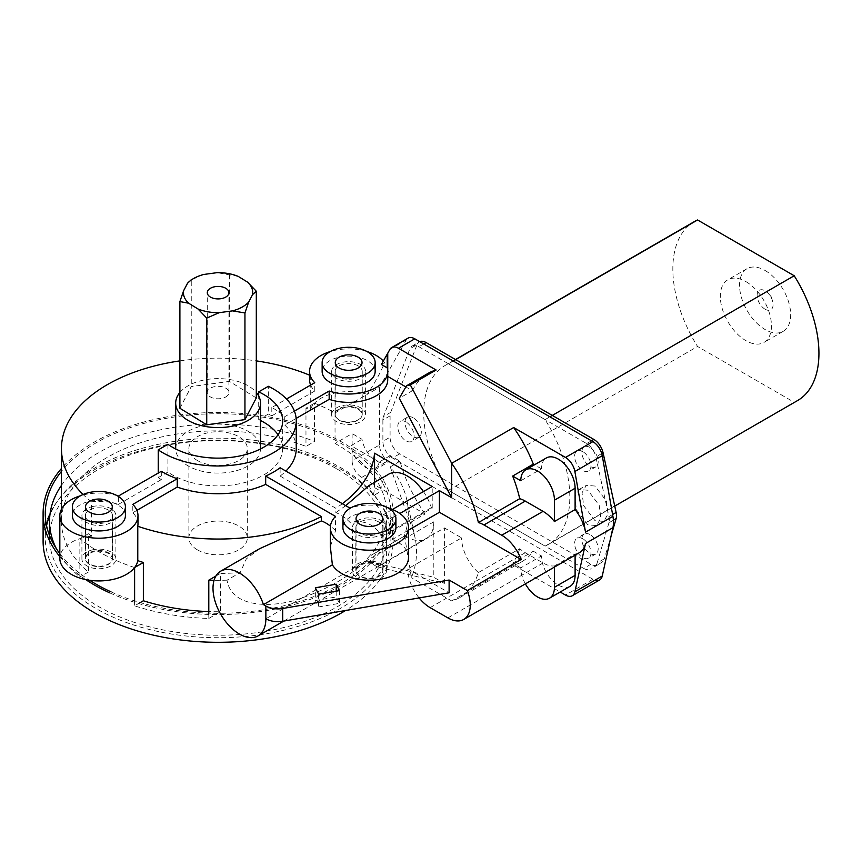<?xml version="1.0" encoding="UTF-8"?>
<svg xmlns="http://www.w3.org/2000/svg" width="862" height="862" viewBox="0 0 862 862"><rect width="100%" height="100%" fill="white"/><g stroke="black" fill="none" stroke-linecap="round" stroke-linejoin="round"><path stroke-width="0.65" stroke-dasharray="4.31 3.23" d="M520.799 480.748L541.465 468.82A23.791 13.738 60 0 1 546.389 457.937M197.441 460.534A29.222 16.874 180 0 1 188.875 448.606A29.222 16.874 180 0 1 206.912 433.015A29.222 16.874 180 0 1 238.763 436.668A29.222 16.874 180 0 1 247.319 448.606A29.222 16.874 180 0 1 229.281 464.187A29.222 16.874 180 0 1 197.441 460.534M197.441 549.87A29.222 16.874 180 0 1 188.875 537.942A29.222 16.874 180 0 1 206.912 522.35A29.222 16.874 180 0 1 238.763 526.014A29.222 16.874 180 0 1 247.319 537.942A29.222 16.874 180 0 1 229.281 553.533A29.222 16.874 180 0 1 197.441 549.87M134.612 567.541A168.543 97.309 180 0 1 112.48 558.835A13.587 7.844 0 0 0 112.502 558.371A13.587 7.844 0 0 0 108.515 552.822A13.587 7.844 0 0 0 96.878 550.613A13.587 7.844 0 0 0 85.316 558.371A13.587 7.844 0 0 0 89.292 563.92A13.587 7.844 0 0 0 103.742 565.709A13.587 7.844 0 0 0 112.48 558.835A168.543 97.309 180 0 1 98.925 551.809A168.543 97.309 180 0 1 96.878 550.613A168.543 97.309 180 0 1 79.864 538.675A39.081 22.563 0 0 0 59.834 558.371M108.515 510.099A13.587 7.844 0 0 0 93.71 508.397A13.587 7.844 0 0 0 85.316 515.648A13.587 7.844 0 0 0 89.292 521.198A13.587 7.844 0 0 0 104.108 522.9A13.587 7.844 0 0 0 112.502 515.648A13.587 7.844 0 0 0 108.515 510.099M259.796 548.598L246.316 558.899L240.239 572.54L227.008 580.18C231.986 610.264 277.984 607.322 301.991 597.926C328.293 588.681 349.045 576.7 364.281 561.959L370.617 554.751A37.378 21.582 -120 0 0 371.285 555.214L405.14 535.668A37.378 21.582 -120 0 0 407.381 537.08A37.378 21.582 -120 0 0 426.076 538.922A37.378 21.582 -120 0 0 433.812 521.812L433.812 577.303L444.383 583.412L377.114 566.765L379.722 565.256A13.587 7.844 0 0 0 379.032 564.826A13.587 7.844 0 0 0 369.766 562.52A13.587 7.844 0 0 0 355.834 570.375A13.587 7.844 0 0 0 359.81 575.924A13.587 7.844 0 0 0 374.625 577.615A13.587 7.844 0 0 0 383.008 570.375A13.587 7.844 0 0 0 379.722 565.256L444.383 527.921L461.601 537.856L407.78 568.931L449.113 592.797M379.032 522.092A13.587 7.844 0 0 0 364.217 520.389A13.587 7.844 0 0 0 355.834 527.641A13.587 7.844 0 0 0 359.81 533.19A13.587 7.844 0 0 0 374.625 534.893A13.587 7.844 0 0 0 383.008 527.641A13.587 7.844 0 0 0 379.032 522.092M260.507 420.494A64.564 37.271 0 0 0 258.697 419.611L258.697 396.014M167.896 444.296L167.896 472.042A64.564 37.271 0 0 0 172.443 474.962A64.564 37.271 0 0 0 242.804 483.043A64.564 37.271 0 0 0 282.661 448.606A64.564 37.271 0 0 0 278.027 434.728M296.259 448.606A78.151 45.126 0 0 0 284.729 425.009L284.729 416.691A78.151 45.126 0 0 0 273.362 408.372A78.151 45.126 0 0 0 271.81 407.5L286.496 399.02M342.343 503.688A156.647 90.445 180 0 1 335.846 508.257L280.096 476.072L280.096 467.754M280.096 476.072A78.151 45.126 0 0 0 285.872 471.083M167.896 472.042L158.242 477.613L158.242 473.066M158.242 477.613A78.151 45.126 0 0 0 161.323 479.606L161.323 471.288M314.522 403.19L305.967 408.135A156.647 90.445 180 0 1 310.288 409.881A39.081 22.563 180 0 1 314.522 403.19A168.543 97.309 180 0 1 335.038 412.93L346.233 406.465A13.587 7.844 0 0 0 335.275 412.801A13.587 7.844 0 0 0 335.049 414.191A13.587 7.844 0 0 0 339.035 419.74A13.587 7.844 0 0 0 353.851 421.443A13.587 7.844 0 0 0 362.234 414.191A13.587 7.844 0 0 0 358.258 408.642A13.587 7.844 0 0 0 346.233 406.465L367.234 394.343A39.081 22.563 0 0 0 314.522 403.19L314.522 441.484L305.967 446.419A156.647 90.445 180 0 0 144.697 441.398A156.647 90.445 180 0 0 61.45 521.294L61.45 509.216M358.258 365.908A13.587 7.844 0 0 0 343.442 364.217A13.587 7.844 0 0 0 335.049 371.457A13.587 7.844 0 0 0 339.035 377.006A13.587 7.844 0 0 0 353.851 378.709A13.587 7.844 0 0 0 362.234 371.457A13.587 7.844 0 0 0 358.258 365.908M117.264 495.725A39.081 22.563 0 0 0 80.554 495.725M61.45 521.294A156.647 90.445 180 0 0 88.42 572.023L88.42 533.74A156.647 90.445 0 0 0 91.447 536.229L91.447 501.824A39.081 22.563 0 0 1 118.374 504.41L118.374 496.081M91.447 536.229A39.081 22.563 0 0 0 79.864 538.675L79.864 576.958A168.543 97.309 180 0 1 56.418 548.771M433.812 521.812L265.862 618.787M423.425 491.566A37.378 21.582 -120 0 1 431.399 507.653L432.218 508.127L383.116 536.476A39.081 22.563 0 0 0 381.909 536.229C374.323 524.225 363.678 519.614 349.95 522.372A37.378 21.582 -120 0 0 340.35 514.743A37.378 21.582 -120 0 0 335.846 512.588L335.846 508.257M388.697 474.186A37.378 21.582 -120 0 0 380.95 491.297L374.55 487.601A156.647 90.445 180 0 1 373.181 495.79L380.95 491.297M373.181 495.79L369.098 485.5M345.759 505.66L335.846 512.588M408.502 557.606A39.081 22.563 0 0 0 397.048 541.648A39.081 22.563 0 0 0 392.479 539.396L392.479 517.75A39.081 22.563 0 0 0 383.116 514.84L383.116 536.476M330.34 546.756L335.533 530.701L335.533 516.403M337.279 469.133A168.543 97.309 180 0 1 386.65 537.942A168.543 97.309 180 0 1 282.596 627.838A168.543 97.309 180 0 1 98.925 606.751A168.543 97.309 180 0 1 49.554 537.942A168.543 97.309 180 0 1 153.598 448.035A168.543 97.309 180 0 1 337.279 469.133M335.038 412.93L335.038 443.445A168.543 97.309 180 0 1 337.279 444.717A168.543 97.309 180 0 1 386.65 513.526A168.543 97.309 180 0 1 370.617 554.945L370.617 554.751M227.008 580.18A168.543 97.309 180 0 1 214.067 580.288M208.798 613.162L208.798 618.453A168.543 97.309 180 0 1 134.612 605.824L140.215 602.603M134.612 600.889L134.612 605.824M405.14 535.668L371.285 555.322L370.617 554.945M599.683 579.921A13.587 7.844 60 0 1 592.884 579.253L389.128 461.612A13.587 7.844 60 0 1 379.517 444.964L352.116 460.782A13.587 7.844 -120 0 0 361.728 477.429L425.085 514L410.032 522.695L390.249 466.859A190.179 109.797 180 0 1 406.799 499.831A190.179 109.797 180 0 1 404.472 535.388L405.14 535.776M404.472 535.388L411.422 577.691A198.443 114.571 0 0 0 414.999 537.532A198.443 114.571 0 0 0 410.032 522.695M554.438 567.088L554.438 565.946A31.603 18.242 60 0 1 543.06 562.972L525.281 552.704A31.603 18.242 60 0 1 519.732 548.695L478.41 572.551A105.002 60.62 60 0 1 459.888 597.485A105.002 60.62 60 0 1 451.677 600.933L411.422 577.691M478.41 572.551A31.603 18.242 60 0 1 461.601 537.856M444.383 583.412L444.383 527.921M315.341 600.534L336.191 596.967L339.477 603.357L318.617 606.923L315.341 600.534L315.341 587.765M377.114 566.765L366.533 560.656L433.812 577.303M432.218 508.127L432.218 486.491M374.55 482.354L374.55 487.601M431.399 507.653L381.909 536.229M352.116 460.782L352.116 433.586L335.038 443.445M425.085 514A105.002 60.62 60 0 1 399.99 461.224L390.27 455.621A20.386 11.766 60 0 1 386.338 461.784A20.386 11.766 60 0 1 371.996 457.679A20.386 11.766 60 0 1 362.018 439.308L352.116 433.586M61.45 485.392A168.543 97.309 180 0 1 314.522 441.484M349.95 522.372L349.95 508.084M387.771 507.729A39.081 22.563 0 0 0 351.06 507.729M335.533 530.701A37.378 21.582 -120 0 0 330.437 526.111M419.115 597.926A31.603 18.242 60 0 1 407.78 568.931M399.99 461.224L390.249 466.859M381.381 364.464L384.592 362.611C380.95 371.834 375.164 382.416 367.234 394.343L379.517 387.253L406.185 340.048A13.587 7.844 60 0 1 408.017 338.152M387.728 379.786A39.081 22.563 0 0 0 387.21 376.123L387.221 354.131M405.345 386.629L412.424 390.712L399.268 398.319M412.424 390.712A105.002 60.62 60 0 1 427.929 373.451M554.438 565.946L575.105 554.018A31.603 18.242 60 0 0 579.523 552.607M541.465 468.82L534.494 464.801M570.17 586.257A23.791 13.738 60 0 1 551.842 579.878A23.791 13.738 60 0 1 541.465 555.947L533.33 551.249A105.002 60.62 60 0 1 521.876 561.701A105.002 60.62 60 0 1 513.666 565.149L560.203 592.011M575.105 555.16L575.105 554.018M519.732 548.695A105.002 60.62 60 0 1 512.664 563.177L533.33 551.249M513.666 565.149L451.677 600.933M387.717 371.22L387.21 376.123M296.14 418.426L284.729 425.009M392.479 509.431L383.116 514.84M392.479 517.75L399.86 513.493M240.239 572.54A156.647 90.445 180 0 1 220.446 573.435L220.446 611.729A156.647 90.445 180 0 1 208.798 611.578M215.877 576.075L220.446 573.435M91.447 501.824A156.647 90.445 180 0 1 83.108 494.486M179.899 360.887A156.647 90.445 180 0 1 256.305 360.887M309.566 375.175A156.647 90.445 180 0 1 310.288 375.476A39.081 22.563 0 0 0 309.566 379.786M310.288 409.881L310.288 375.476M305.967 408.135L305.967 446.419M88.42 572.023L79.864 576.958M88.42 533.74L79.864 538.675M208.798 618.453L220.446 611.729M310.654 385.077A39.081 22.563 0 0 0 314.759 391.025L314.759 382.706M384.592 362.611A39.081 22.563 0 0 0 383.31 361.049M366.996 351.545A39.081 22.563 0 0 0 330.286 351.545M137.985 523.967A39.081 22.563 0 0 0 132.791 512.728L132.791 504.41M294.405 411.099L284.729 416.691M271.81 407.5L271.81 415.818A78.151 45.126 0 0 0 268.351 414.04L268.351 386.295M268.351 414.04L258.697 419.611M271.81 415.818L314.759 391.025M136.896 510.358L132.791 512.728M118.374 504.41L161.323 479.606M379.517 444.964L379.517 387.253M525.389 583.865A23.791 13.738 60 0 1 520.799 567.875L541.465 555.947M520.799 567.875L512.664 563.177M390.27 455.621L379.226 462L350.974 445.686L362.018 439.308M339.477 590.599L339.477 603.357M336.191 591.16L336.191 596.967M318.617 594.166L318.617 606.923M408.502 530.152L392.479 539.396M379.226 462A20.386 11.766 60 0 1 375.293 468.174A20.386 11.766 60 0 1 360.941 464.058A20.386 11.766 60 0 1 350.974 445.686M46.57 525.734A172.831 99.776 0 0 0 45.277 537.942A172.831 99.776 0 0 0 111.015 616.255A172.831 99.776 0 0 0 293.468 627.73A172.831 99.776 0 0 0 390.928 537.942A172.831 99.776 0 0 0 325.19 459.629A172.831 99.776 0 0 0 49.91 514.98M111.015 591.838A172.831 99.776 0 0 0 293.468 603.314A172.831 99.776 0 0 0 390.928 513.526A172.831 99.776 0 0 0 325.19 435.213A172.831 99.776 0 0 0 61.45 471.374M59.834 553.609A172.831 99.776 0 0 0 89.68 580.298M109.668 592.83A174.997 101.037 0 0 0 294.416 604.445A174.997 101.037 0 0 0 393.104 513.526A174.997 101.037 0 0 0 326.536 434.222A174.997 101.037 0 0 0 61.45 468.486M43.1 541.271A174.997 101.037 180 0 1 141.788 450.352A174.997 101.037 180 0 1 326.536 461.967A174.997 101.037 180 0 1 393.104 541.271A174.997 101.037 180 0 1 345.554 610.501M59.834 556.636A174.997 101.037 0 0 0 85.737 579.62M582.787 451.623A11.551 6.67 -120 0 0 577.012 451.052A11.551 6.67 -120 0 0 575.245 460.308A11.551 6.67 -120 0 0 582.787 470.49A11.551 6.67 -120 0 0 588.563 471.061A11.551 6.67 -120 0 0 590.341 461.806A11.551 6.67 -120 0 0 582.787 451.623M589.996 447.464A11.551 6.67 -120 0 0 584.221 446.882A11.551 6.67 -120 0 0 582.453 456.149A11.551 6.67 -120 0 0 589.996 466.331A11.551 6.67 -120 0 0 595.771 466.902A11.551 6.67 -120 0 0 597.549 457.636A11.551 6.67 -120 0 0 589.996 447.464M587.83 490.219L579.092 489.497L574.825 496.965L576.462 509.798L587.83 524.839L596.569 525.561L600.846 518.084L599.198 505.261L587.83 490.219M595.039 486.049L586.3 485.328L582.033 492.805L583.671 505.638L595.039 520.68L603.777 521.402L608.055 513.924L606.406 501.102L595.039 486.049M405.948 421.938A11.551 6.67 -120 0 0 400.162 421.367A11.551 6.67 -120 0 0 398.395 430.623A11.551 6.67 -120 0 0 405.948 440.805A11.551 6.67 -120 0 0 411.724 441.376A11.551 6.67 -120 0 0 413.491 432.121A11.551 6.67 -120 0 0 405.948 421.938M413.157 417.768A11.551 6.67 -120 0 0 407.37 417.197A11.551 6.67 -120 0 0 405.603 426.464A11.551 6.67 -120 0 0 413.157 436.635A11.551 6.67 -120 0 0 418.932 437.217A11.551 6.67 -120 0 0 420.699 427.951A11.551 6.67 -120 0 0 413.157 417.768M582.787 538.739A11.551 6.67 -120 0 0 577.012 538.168A11.551 6.67 -120 0 0 575.245 547.424A11.551 6.67 -120 0 0 582.787 557.606A11.551 6.67 -120 0 0 588.563 558.177A11.551 6.67 -120 0 0 590.341 548.922A11.551 6.67 -120 0 0 582.787 538.739M589.996 534.58A11.551 6.67 -120 0 0 584.221 534.009A11.551 6.67 -120 0 0 582.453 543.265A11.551 6.67 -120 0 0 589.996 553.447A11.551 6.67 -120 0 0 595.771 554.018A11.551 6.67 -120 0 0 597.549 544.762A11.551 6.67 -120 0 0 589.996 534.58M383.461 416.54A13.587 7.844 -120 0 0 382.879 420.02L390.087 415.861A13.587 7.844 60 0 1 390.669 412.381L383.461 416.54L409.881 348.798L417.089 344.638A13.587 7.844 60 0 1 419.309 341.902A13.587 7.844 60 0 1 419.751 341.675M390.669 412.381L417.089 344.638M613.388 520.217L608.928 522.792A13.587 7.844 -120 0 0 608.928 516.629L595.868 456.925A13.587 7.844 -120 0 0 586.634 443.574L418.9 346.729A13.587 7.844 -120 0 0 412.101 346.061A13.587 7.844 -120 0 0 409.881 348.798M608.928 522.792L597.172 562.951L604.381 558.791A13.587 7.844 60 0 1 602.161 562.024L597.926 564.782A13.587 7.844 60 0 1 597.711 564.912A13.587 7.844 60 0 1 590.912 564.244L399.699 453.843A13.587 7.844 60 0 1 390.087 437.196L382.879 441.355A13.587 7.844 -120 0 0 392.49 458.002L399.699 453.843M611.169 535.604L604.381 558.791M602.161 562.024L597.926 564.782M590.912 564.244L583.703 568.403L392.49 458.002M382.879 420.02L382.879 441.355M390.087 415.861L390.087 437.196M583.703 568.403A13.587 7.844 -120 0 0 590.502 569.071A13.587 7.844 -120 0 0 590.718 568.942M594.952 566.183A13.587 7.844 -120 0 0 597.172 562.951M770.876 297.067L770.876 296.323L770.876 297.067M765.111 309.232A11.281 6.508 60 0 1 757.138 295.418A11.281 6.508 60 0 1 765.111 290.817A11.281 6.508 60 0 1 768.451 293.586A11.281 6.508 60 0 1 772.352 300.342A11.281 6.508 60 0 1 765.111 309.232M765.111 270.506A36.15 20.871 60 0 1 788.73 302.368A36.15 20.871 60 0 1 783.192 331.331A36.15 20.871 60 0 1 765.111 329.543A36.15 20.871 60 0 1 741.492 297.681A36.15 20.871 60 0 1 747.031 268.707A36.15 20.871 60 0 1 765.111 270.506M745.889 281.605A36.15 20.871 60 0 1 769.507 313.466A36.15 20.871 60 0 1 763.969 342.429A36.15 20.871 60 0 1 745.889 340.641A36.15 20.871 60 0 1 722.27 308.779A36.15 20.871 60 0 1 727.808 279.805A36.15 20.871 60 0 1 745.889 281.605M797.544 400.582A103.3 59.64 60 0 1 794.204 402.274L697.573 346.492A103.3 59.64 60 0 1 694.244 221.663M448.455 363.796L545.086 419.589A103.3 59.64 60 0 1 548.415 544.418A103.3 59.64 60 0 1 545.086 546.109L448.455 490.316A103.3 59.64 60 0 1 445.115 365.488A103.3 59.64 60 0 1 448.455 363.796L453.261 361.027M545.086 419.589L549.891 416.809M448.455 490.316L697.573 346.492M545.086 546.109L794.204 402.274M331.687 414.202A16.992 9.805 180 0 1 349.11 404.935A16.992 9.805 180 0 1 365.639 414.741A16.992 9.805 180 0 1 365.607 415.279A16.992 9.805 180 0 1 348.183 424.546A16.992 9.805 180 0 1 331.654 414.741A16.992 9.805 180 0 1 331.687 414.202M331.687 370.919A16.992 9.805 180 0 1 349.11 361.652A16.992 9.805 180 0 1 365.639 371.457A16.992 9.805 180 0 1 365.607 371.996A16.992 9.805 180 0 1 348.183 381.263A16.992 9.805 180 0 1 331.654 371.457A16.992 9.805 180 0 1 331.687 370.919M362.008 415.172A13.383 7.726 180 0 1 348.28 422.466A13.383 7.726 180 0 1 335.264 414.741A13.383 7.726 180 0 1 335.286 414.32A13.383 7.726 180 0 1 349.013 407.026A13.383 7.726 180 0 1 362.029 414.741A13.383 7.726 180 0 1 362.008 415.172M375.153 371.457A26.506 15.3 0 0 0 349.379 356.168A26.506 15.3 0 0 0 322.183 370.617A26.506 15.3 0 0 0 322.14 371.457M381.435 563.985A16.992 9.805 180 0 1 386.413 570.924A16.992 9.805 180 0 1 375.918 579.986A16.992 9.805 180 0 1 357.407 577.863A16.992 9.805 180 0 1 352.429 570.924A16.992 9.805 180 0 1 362.924 561.862A16.992 9.805 180 0 1 381.435 563.985M381.435 520.702A16.992 9.805 180 0 1 386.413 527.641A16.992 9.805 180 0 1 375.918 536.703A16.992 9.805 180 0 1 357.407 534.58A16.992 9.805 180 0 1 352.429 527.641A16.992 9.805 180 0 1 362.924 518.579A16.992 9.805 180 0 1 381.435 520.702M359.96 576.387A13.383 7.726 180 0 1 356.038 570.924A13.383 7.726 180 0 1 364.303 563.791A13.383 7.726 180 0 1 378.881 565.461A13.383 7.726 180 0 1 382.803 570.924A13.383 7.726 180 0 1 374.539 578.057A13.383 7.726 180 0 1 359.96 576.387M395.927 527.641A26.506 15.3 0 0 0 388.159 516.823A26.506 15.3 0 0 0 359.282 513.504A26.506 15.3 0 0 0 342.914 527.641M92.234 549.913A16.992 9.805 180 0 1 115.896 558.932A16.992 9.805 180 0 1 105.573 567.95A16.992 9.805 180 0 1 81.912 558.932A16.992 9.805 180 0 1 92.234 549.913M92.234 506.63A16.992 9.805 180 0 1 115.896 515.648A16.992 9.805 180 0 1 105.573 524.667A16.992 9.805 180 0 1 81.912 515.648A16.992 9.805 180 0 1 92.234 506.63M104.162 566.032A13.383 7.726 180 0 1 85.532 558.932A13.383 7.726 180 0 1 93.656 551.831A13.383 7.726 180 0 1 112.286 558.932A13.383 7.726 180 0 1 104.162 566.032M125.41 515.648A26.506 15.3 0 0 0 88.506 501.576A26.506 15.3 0 0 0 72.397 515.648M225.488 397.102A10.807 6.239 0 0 0 228.904 392.555A10.807 6.239 0 0 0 222.396 386.833A10.807 6.239 0 0 0 210.705 388.008A10.807 6.239 0 0 0 207.289 392.555A10.807 6.239 0 0 0 213.808 398.276A10.807 6.239 0 0 0 225.488 397.102M260.507 448.962A42.41 24.481 180 0 1 247.114 466.461A42.41 24.481 180 0 1 201.536 471.137A42.41 24.481 180 0 1 175.697 448.962M175.697 448.606A42.41 24.481 180 0 1 189.09 430.741A42.41 24.481 180 0 1 234.949 426.13A42.41 24.481 180 0 1 260.507 448.606M179.899 392.469A42.41 24.481 180 0 1 189.09 385.239A42.41 24.481 180 0 1 256.305 392.469M238.214 276.379L217.008 272.672M229.464 274.73L229.464 381.413L191.256 386.575L179.899 408.265M203.712 274.472L191.256 279.891L191.256 386.575M256.305 397.942L229.464 381.413M389.85 349.476L406.185 340.048M447.906 617.903L543.06 562.972M430.127 607.635L525.281 552.704M361.728 477.429L389.128 461.612M592.884 579.253L565.494 595.071M423.705 343.96L418.9 346.729M586.634 443.574L591.44 440.805M608.928 516.629L612.591 514.506M601.741 453.531L595.868 456.925M188.875 537.942L188.875 448.606M85.316 558.371L85.316 515.648M355.834 570.375L355.834 527.641M282.661 448.606L282.661 420.861M335.049 414.191L335.049 371.457M283.813 621.06L426.076 538.922M386.65 513.526L386.65 537.942M49.554 535.593L49.554 537.942M521.876 561.701L459.888 597.485M362.234 414.191L362.234 371.457M383.008 570.375L383.008 527.641M112.502 558.371L112.502 515.648M247.319 537.942L247.319 448.606M406.799 499.831L414.999 537.532M375.293 468.174L386.338 461.784M45.277 513.526L45.277 537.942M393.104 513.526L393.104 541.271M390.928 513.526L390.928 537.942M584.221 446.882L577.012 451.052M579.092 489.497L586.3 485.328M407.37 417.197L400.162 421.367M584.221 534.009L577.012 538.168M595.771 554.018L588.563 558.177M418.932 437.217L411.724 441.376M596.569 525.561L603.777 521.402M595.771 466.902L588.563 471.061M412.101 346.061L419.309 341.902M597.711 564.912L590.502 569.071M783.192 331.331L763.969 342.429M445.115 365.488L455.459 359.519M548.415 544.418L614.746 506.113M747.031 268.707L727.808 279.805M771.016 296.431L768.451 293.586M771.178 296.711L772.352 300.342M365.639 414.741L365.639 371.457M335.264 362.579L335.264 414.741M362.029 362.579L362.029 414.741M331.654 414.741L331.654 371.457M386.413 570.924L386.413 527.641M356.038 518.762L356.038 570.924M382.803 518.762L382.803 570.924M352.429 570.924L352.429 527.641M115.896 558.932L115.896 515.648M85.532 506.77L85.532 558.932M112.286 506.77L112.286 558.932M81.912 558.932L81.912 515.648M228.904 392.555L228.904 292.671M207.289 392.555L207.289 292.671"/><path stroke-width="1.29" d="M410.334 384.905L406.498 385.82L427.929 373.451A105.002 60.62 60 0 1 436.14 370.003L410.334 384.905L451.677 463.314L451.677 497.719L439.426 490.65L439.426 512.287L521.154 559.481A31.603 18.242 -120 0 0 501.738 535.227L483.948 524.958A31.603 18.242 -120 0 0 478.41 522.566A105.002 60.62 60 0 0 451.677 463.314L513.666 427.53A105.002 60.62 60 0 1 533.33 464.122L512.664 476.061L520.799 480.748A23.791 13.738 60 0 1 525.723 469.865A23.791 13.738 60 0 1 537.619 471.04A23.791 13.738 60 0 1 554.438 500.175L575.105 488.248A23.791 13.738 60 0 0 558.285 459.112A23.791 13.738 60 0 0 546.389 457.937L525.723 469.865M258.697 396.014L258.697 391.876A64.564 37.271 0 0 1 263.75 394.494A64.564 37.271 0 0 1 282.661 420.861A64.564 37.271 0 0 1 242.804 455.298A64.564 37.271 0 0 1 172.443 447.216A64.564 37.271 0 0 1 167.896 444.296L158.242 449.867A78.151 45.126 0 0 0 162.832 452.765A78.151 45.126 0 0 0 248.008 462.549A78.151 45.126 0 0 0 296.259 420.861A78.151 45.126 0 0 0 273.362 388.945A78.151 45.126 0 0 0 268.351 386.295L258.697 391.876M278.027 434.728A64.564 37.271 0 0 0 263.75 422.24A64.564 37.271 0 0 0 260.507 420.494M117.264 495.725A39.081 22.563 0 0 1 118.374 496.081L161.323 471.288A78.151 45.126 0 0 0 162.832 472.182A78.151 45.126 0 0 0 177.249 478.744L132.791 504.41A39.081 22.563 0 0 1 137.985 515.648A39.081 22.563 0 0 1 113.859 536.487A39.081 22.563 0 0 1 71.277 531.606A39.081 22.563 0 0 1 59.834 515.648A39.081 22.563 0 0 1 80.554 495.725M330.437 526.111A37.378 21.582 -120 0 0 325.933 523.062A37.378 21.582 -120 0 0 321.429 520.907L321.429 516.575L265.679 484.401A78.151 45.126 0 0 1 177.249 487.073L177.249 478.744M265.679 484.401L265.679 476.072A78.151 45.126 0 0 0 280.096 467.754L349.95 508.084A39.081 22.563 0 0 1 351.06 507.729M285.872 471.083A78.151 45.126 0 0 0 296.259 448.606L296.259 420.861M158.242 473.066L158.242 449.867M59.834 515.648L59.834 558.371A39.081 22.563 0 0 0 71.277 574.329A39.081 22.563 0 0 0 134.612 567.541L134.612 600.889M265.679 476.072L335.533 516.403A39.081 22.563 0 0 0 330.34 527.641L330.34 546.756L332.387 564.815L263.438 604.628A37.378 21.582 -120 0 0 239.431 573.004A37.378 21.582 -120 0 0 220.737 571.15A37.378 21.582 -120 0 0 215.015 601.105A37.378 21.582 -120 0 0 239.431 634.044A37.378 21.582 -120 0 0 258.115 635.897A37.378 21.582 -120 0 0 265.862 618.787A16.992 9.805 180 0 0 282.704 621.254L449.113 592.797L449.113 580.029L467.333 590.556A31.603 18.242 60 0 1 463.713 619.466A31.603 18.242 60 0 1 447.906 617.903L430.127 607.635A31.603 18.242 60 0 1 419.115 597.926M321.429 520.907L259.796 548.598L220.737 571.15M423.425 491.566A37.378 21.582 -120 0 0 407.381 476.039A37.378 21.582 -120 0 0 388.697 474.186L369.098 485.5L345.759 505.66M332.387 564.815A39.081 22.563 0 0 0 341.783 573.564A39.081 22.563 0 0 0 384.377 578.456A39.081 22.563 0 0 0 408.502 557.606L408.502 527.641A39.081 22.563 0 0 0 397.048 511.694A39.081 22.563 0 0 0 387.771 507.729M330.34 527.641A39.081 22.563 0 0 0 341.783 543.599A39.081 22.563 0 0 0 384.377 548.491A39.081 22.563 0 0 0 408.502 527.641M214.067 580.288A168.543 97.309 180 0 1 208.798 580.169L208.798 613.162M392.479 509.431L432.218 486.491L374.55 453.196L374.55 482.354M56.418 548.771A168.543 97.309 180 0 1 49.554 521.294A168.543 97.309 180 0 1 61.45 485.392M478.41 522.566L519.732 498.699A31.603 18.242 60 0 1 525.281 501.102L543.06 511.36A31.603 18.242 60 0 1 554.438 521.521L575.105 509.593A31.603 18.242 60 0 1 585.524 532.134L574.868 471.514A13.587 7.844 -120 0 0 565.494 457.453L592.884 441.635L414.805 338.82L398.47 348.259A13.587 7.844 -120 0 0 391.671 347.58A13.587 7.844 -120 0 0 389.85 349.476L387.717 353.269L387.717 371.22M387.221 354.131L381.381 364.464L387.221 367.837L387.221 354.131M387.221 354.163L387.717 353.269M406.498 385.82L399.268 398.319L451.677 497.719M436.14 370.003L398.47 348.259M513.666 427.53L565.494 457.453M521.154 559.481L467.333 590.556M560.203 592.011L565.494 595.071A13.587 7.844 -120 0 0 572.293 595.739A13.587 7.844 -120 0 0 574.868 591.828L585.524 543.502A31.603 18.242 60 0 1 579.523 552.607L463.713 619.466M585.524 532.134L612.914 516.327A31.603 18.242 60 0 1 612.914 527.695L602.258 576.01A13.587 7.844 60 0 1 599.683 579.921L572.293 595.739M512.664 476.061A105.002 60.62 60 0 1 519.732 498.699M534.494 464.801L533.33 464.122M575.105 509.593L575.105 488.248M525.389 583.865A23.791 13.738 60 0 0 549.514 598.185A23.791 13.738 60 0 0 554.438 587.291L575.105 575.363L575.105 555.16M575.105 575.363A23.791 13.738 60 0 1 570.17 586.257L549.514 598.185M387.728 371.457A39.081 22.563 0 0 1 329.176 391.025L329.176 399.354A39.081 22.563 0 0 0 387.728 379.786L387.728 371.457A39.081 22.563 0 0 0 387.221 367.837M374.55 453.196A156.647 90.445 180 0 1 342.343 503.688M387.728 376.425L405.345 386.629M329.176 399.354L296.14 418.426M399.86 513.493L439.426 490.65M321.429 516.575A156.647 90.445 180 0 1 137.78 526.251A39.081 22.563 0 0 0 137.985 523.967L137.985 515.648M137.78 560.656A39.081 22.563 180 0 1 134.612 567.541L143.361 562.487A156.647 90.445 180 0 1 137.78 560.656L137.78 526.251M143.361 562.487L143.361 600.782A156.647 90.445 180 0 0 208.798 611.578M208.798 580.169L215.877 576.075M83.108 494.486A156.647 90.445 180 0 1 61.45 448.606A156.647 90.445 180 0 1 179.899 360.887M256.305 360.887A156.647 90.445 180 0 1 309.566 375.175M140.215 602.603L143.361 600.782M330.286 351.545A39.081 22.563 0 0 0 309.566 371.457L309.566 379.786A39.081 22.563 0 0 0 310.654 385.077M383.31 361.049A39.081 22.563 0 0 0 366.996 351.545M309.566 371.457A39.081 22.563 0 0 0 314.759 382.706L286.496 399.02M329.176 391.025L294.405 411.099M177.249 487.073L136.896 510.358M449.113 580.029L282.704 608.486A16.992 9.805 180 0 1 265.862 606.018L263.438 604.628M391.671 347.58L408.017 338.152A13.587 7.844 60 0 1 414.805 338.82M592.884 441.635A13.587 7.844 60 0 1 602.258 455.707L574.868 471.514M612.914 516.327L602.258 455.707M554.438 587.291L554.438 567.088M554.438 521.521L554.438 500.175M387.749 376.468L387.749 353.194M336.191 584.199L315.341 587.765L318.617 594.166L339.477 590.599L336.191 584.199L336.191 591.16M439.426 512.287L408.502 530.152M49.91 514.98A172.831 99.776 0 0 0 46.57 525.734M61.45 471.374A172.831 99.776 0 0 0 45.277 513.526A172.831 99.776 0 0 0 59.834 553.609M89.68 580.298A172.831 99.776 0 0 0 111.015 591.838M345.554 610.501A174.997 101.037 180 0 1 109.668 620.575A174.997 101.037 180 0 1 43.1 541.271L43.1 513.526A174.997 101.037 0 0 0 59.834 556.636M61.45 468.486A174.997 101.037 0 0 0 43.1 513.526M85.737 579.62A174.997 101.037 0 0 0 109.668 592.83M591.44 440.805L593.843 439.415L426.108 342.57L423.705 343.96M612.591 514.506L616.136 512.459L603.077 452.765L601.741 453.531M616.136 512.459A13.587 7.844 60 0 1 616.136 518.622L611.169 535.604M419.751 341.675A13.587 7.844 60 0 1 426.108 342.57M593.843 439.415A13.587 7.844 60 0 1 603.077 452.765M455.459 359.519L694.244 221.663A103.3 59.64 60 0 1 697.573 219.972L794.204 275.754A103.3 59.64 60 0 1 797.544 400.582L614.746 506.113M453.261 361.027L697.573 219.972M549.891 416.809L794.204 275.754M335.286 362.159A13.383 7.726 0 0 0 335.264 362.579A13.383 7.726 0 0 0 348.28 370.304A13.383 7.726 0 0 0 362.008 363.01A13.383 7.726 0 0 0 362.029 362.579A13.383 7.726 0 0 0 349.013 354.864A13.383 7.726 0 0 0 335.286 362.159M375.11 363.43A26.506 15.3 0 0 0 375.153 362.579A26.506 15.3 0 0 0 349.379 347.289A26.506 15.3 0 0 0 322.183 361.738A26.506 15.3 0 0 0 322.14 362.579A26.506 15.3 0 0 0 347.914 377.879A26.506 15.3 0 0 0 375.11 363.43M322.14 362.579L322.14 371.457A26.506 15.3 0 0 0 347.914 386.758A26.506 15.3 0 0 0 375.11 372.309A26.506 15.3 0 0 0 375.153 371.457L375.153 362.579M378.881 513.299A13.383 7.726 0 0 0 364.303 511.629A13.383 7.726 0 0 0 356.038 518.762A13.383 7.726 0 0 0 359.96 524.225A13.383 7.726 0 0 0 374.539 525.895A13.383 7.726 0 0 0 382.803 518.762A13.383 7.726 0 0 0 378.881 513.299M350.683 529.58A26.506 15.3 0 0 0 379.56 532.899A26.506 15.3 0 0 0 395.927 518.762A26.506 15.3 0 0 0 388.159 507.944A26.506 15.3 0 0 0 359.282 504.626A26.506 15.3 0 0 0 342.914 518.762A26.506 15.3 0 0 0 350.683 529.58M342.914 518.762L342.914 527.641A26.506 15.3 0 0 0 350.683 538.459A26.506 15.3 0 0 0 379.56 541.778A26.506 15.3 0 0 0 395.927 527.641L395.927 518.762M93.656 499.669A13.383 7.726 0 0 0 85.532 506.77A13.383 7.726 0 0 0 104.162 513.871A13.383 7.726 0 0 0 112.286 506.77A13.383 7.726 0 0 0 93.656 499.669M109.312 520.842A26.506 15.3 0 0 0 125.41 506.77A26.506 15.3 0 0 0 88.506 492.698A26.506 15.3 0 0 0 72.397 506.77A26.506 15.3 0 0 0 109.312 520.842M72.397 506.77L72.397 515.648A26.506 15.3 0 0 0 109.312 529.721A26.506 15.3 0 0 0 125.41 515.648L125.41 506.77M206.74 318.089L219.196 312.68L232.492 310.88A34.663 20.009 0 0 0 241.813 307.271A34.663 20.009 0 0 0 248.644 302.131L252.598 294.578L256.305 291.248L256.305 397.942L244.948 419.622L206.74 424.783L179.899 408.265L179.899 301.571L188.649 303.219L197.991 308.973L206.74 318.089L206.74 424.783M232.492 310.88L244.948 312.938L248.644 302.131M225.488 297.228A10.807 6.239 0 0 0 228.904 292.671A10.807 6.239 0 0 0 222.396 286.949A10.807 6.239 0 0 0 210.705 288.123A10.807 6.239 0 0 0 207.289 292.671A10.807 6.239 0 0 0 213.808 298.403A10.807 6.239 0 0 0 225.488 297.228M175.697 448.962A42.41 24.481 180 0 1 175.697 448.606L175.697 403.104A42.41 24.481 180 0 1 179.899 392.469M256.305 392.469A42.41 24.481 180 0 1 260.507 403.104A42.41 24.481 180 0 1 247.114 420.958A42.41 24.481 180 0 1 201.245 425.569A42.41 24.481 180 0 1 175.697 403.104M256.305 291.248L247.556 282.133L238.214 276.379A34.663 20.009 0 0 0 217.008 272.672L203.712 274.472A34.663 20.009 0 0 0 193.594 278.523A34.663 20.009 0 0 0 187.55 283.221L183.595 290.763L179.899 301.571M191.256 279.891L187.55 283.221M244.948 312.938L244.948 419.622M183.595 290.763A34.663 20.009 0 0 0 188.649 303.219M197.991 308.973A34.663 20.009 0 0 0 219.196 312.68M252.598 294.578A34.663 20.009 0 0 0 247.556 282.133M260.507 403.104L260.507 448.606A42.41 24.481 180 0 1 260.507 448.962M483.948 524.958L525.281 501.102M585.524 543.502L612.914 527.695M501.738 535.227L543.06 511.36M265.862 606.018L265.862 618.787M574.868 591.828L602.258 576.01M282.704 608.486L282.704 621.254M616.136 518.622L613.388 520.217M258.115 635.897L283.813 621.06M49.554 521.294L49.554 535.593M61.45 509.216L61.45 448.606M193.594 278.523L190.847 280.107"/></g></svg>
